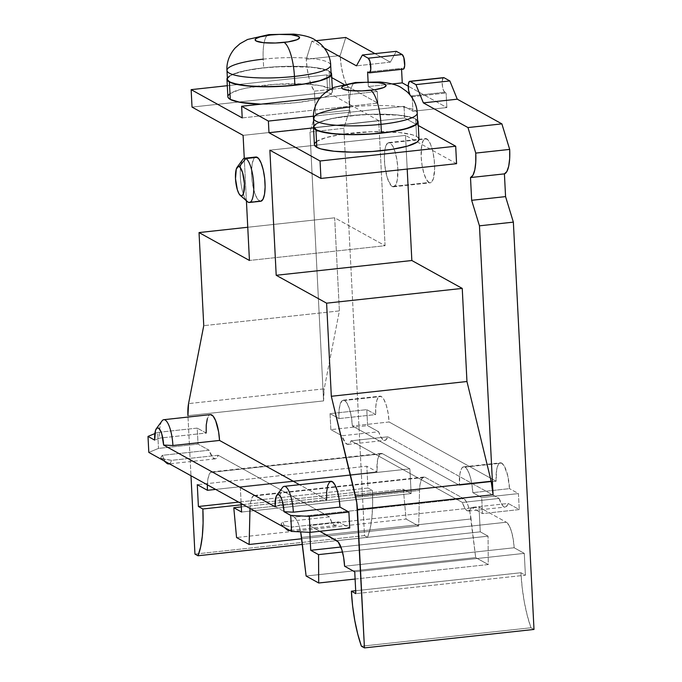 <?xml version="1.0" encoding="UTF-8"?>
<svg xmlns="http://www.w3.org/2000/svg" width="682" height="682" viewBox="0 0 682 682"><rect width="100%" height="100%" fill="white"/><g stroke="black" fill="none" stroke-linecap="round" stroke-linejoin="round"><path stroke-width="0.51" stroke-dasharray="3.41 2.56" d="M392.244 186.501A22.25 6.377 83.8 0 1 384.588 163.16A22.25 6.377 83.8 0 1 388.731 142.555A22.25 6.377 83.8 0 1 390.036 142.853L426.77 138.855A22.25 6.377 -96.2 0 0 425.466 138.557A22.25 6.377 -96.2 0 0 421.331 159.162A22.25 6.377 -96.2 0 0 428.978 182.495L392.244 186.501L390.914 185.359L387.188 177.49L384.793 165.3L384.358 156.792L384.963 149.477L385.628 146.63L387.555 143.101L390.036 142.853L392.679 145.939L395.091 151.864L396.898 159.75L397.828 168.377L397.316 179.877L395.773 184.882L393.531 186.8L392.244 186.501L428.978 182.495L426.335 179.417L423.923 173.492L422.115 165.607L421.186 156.979L421.698 145.479L423.241 140.475L425.483 138.557L428.1 139.998L430.674 144.593L432.823 151.634L434.221 160.057L434.656 168.565L433.385 178.727L431.459 182.256L430.265 182.802L428.978 182.495A22.25 6.377 -96.2 0 0 430.282 182.802A22.25 6.377 -96.2 0 0 434.425 162.197A22.25 6.377 -96.2 0 0 426.77 138.855L390.036 142.853A22.25 6.377 83.8 0 1 397.683 166.195A22.25 6.377 83.8 0 1 393.548 186.8A22.25 6.377 83.8 0 1 392.244 186.501M464.988 467.119A22.25 6.377 83.8 0 1 472.788 492.643L509.522 488.644A22.25 6.377 -96.2 0 0 501.722 463.121L464.988 467.119L467.63 470.196L470.043 476.13L471.85 484.015L472.788 492.643L481.705 497.587L482.515 513.589L519.249 509.582L518.439 493.58L481.705 497.587L482.515 513.589L471.45 507.459L469.566 510.605L467.196 510.767L464.681 507.902L462.353 502.429L351.017 440.802L350.156 442.737L347.99 444.417L345.501 443.036L341.921 435.772L330.864 429.643L330.045 413.642L366.788 409.643L367.598 425.645L330.864 429.643L330.045 413.642L338.971 418.578L339.056 410.513L340.148 404.238L342.083 400.709L344.555 400.462A22.25 6.377 83.8 0 1 352.355 425.986L389.09 421.988A22.25 6.377 -96.2 0 0 381.289 396.464L344.555 400.462L347.198 403.539L349.61 409.473L351.418 417.358L352.355 425.986L459.404 485.243L459.915 473.743L461.458 468.739L462.515 467.366L501.722 463.121A22.25 6.377 -96.2 0 0 500.418 462.822A22.25 6.377 -96.2 0 0 496.138 481.236L389.09 421.988L352.355 425.986L459.404 485.243L496.138 481.236L459.404 485.243A22.25 6.377 83.8 0 1 463.683 466.82A22.25 6.377 83.8 0 1 464.988 467.119M260.712 201.258L258.103 199.817L255.528 195.222L253.38 188.181L251.982 179.758L251.547 171.25L252.152 163.936L253.687 158.932L255.938 157.013A22.25 6.377 -96.2 0 0 251.777 177.618A22.25 6.377 -96.2 0 0 259.433 200.96L248.129 202.187L259.433 200.96A22.25 6.377 -96.2 0 0 260.737 201.258M331.256 72.897L329.142 71.099L330.028 88.549L332.143 90.356L332.253 92.3L330.369 94.312L326.55 96.307L313.788 99.956L295.894 102.701L275.613 104.107L260.908 104.167A52.369 9.932 -2.9 0 0 332.449 91.337A52.369 9.932 -2.9 0 0 330.028 88.549L329.142 71.099A52.369 9.932 177.1 0 1 331.06 72.607M418.987 139.23A52.369 9.932 -2.9 0 0 416.557 136.451L415.679 118.992A52.369 9.932 177.1 0 1 417.589 120.501M330.548 64.568A51.926 9.846 -2.9 0 0 263.218 59.155A29.667 8.499 83.8 0 1 268.81 34.611A29.667 8.499 -96.2 0 0 263.218 59.155L263.653 67.885A51.926 9.846 -2.9 0 0 227.413 79.155M417.086 112.462A51.926 9.846 -2.9 0 0 349.747 107.048A29.667 8.499 83.8 0 1 355.339 82.513A29.667 8.499 -96.2 0 0 349.747 107.048L350.19 115.778A51.926 9.846 -2.9 0 0 313.942 127.048M331.12 73.903A51.926 9.846 -2.9 0 0 263.653 67.885L263.218 59.155A51.926 9.846 -2.9 0 0 227.097 71.03M417.657 121.797A51.926 9.846 -2.9 0 0 350.19 115.778L349.747 107.048A51.926 9.846 -2.9 0 0 313.635 118.924M349.747 107.048A51.926 9.846 177.1 0 1 417.214 113.067M263.218 59.155A51.926 9.846 177.1 0 1 330.685 65.174M417.793 120.799L415.679 118.992L411.647 117.398L398.527 115.062L380.42 114.158L360.087 114.815L332.168 118.446L319.398 122.095L315.587 124.09L313.694 126.102M313.942 126.997L314.138 126.085M316.013 124.098L325.348 120.228L332.449 118.498L350.19 115.778L370.3 114.38L398.245 115.147L411.255 117.457L415.253 119.035L417.35 120.825M227.345 77.859A52.369 9.932 177.1 0 1 274.437 66.862A52.369 9.932 177.1 0 1 329.142 71.099L319.321 68.174L303.405 66.521L273.559 66.921L254.096 69.035L238.47 72.292L229.05 76.196L227.166 78.208M227.413 79.103L227.609 78.191M229.476 76.205L233.261 74.219L245.921 70.604L263.653 67.885L283.772 66.486L311.717 67.245L324.726 69.564L328.724 71.141L330.813 72.931M313.882 125.761A52.369 9.932 177.1 0 1 360.974 114.755A52.369 9.932 177.1 0 1 415.679 118.992L416.557 136.451A52.369 9.932 -2.9 0 0 358.468 132.453A52.369 9.932 -2.9 0 0 314.385 144.524M229.936 93.656L239.348 89.751L246.517 88.012L274.437 84.372L304.283 83.98L320.208 85.634L330.028 88.549A52.369 9.932 -2.9 0 0 271.939 84.559A52.369 9.932 -2.9 0 0 227.856 96.631M227.302 85.702L326.789 74.875L327.667 92.326L192.026 107.091L327.667 92.326L326.789 74.875L227.302 85.702M242.826 159.46A22.25 6.377 -96.2 0 0 240.686 181.054A22.25 6.377 -96.2 0 0 247.421 201.684M162.026 420.913A22.25 6.377 -96.2 0 0 159.528 438.117L154.695 440.12L159.528 438.117A22.25 6.377 83.8 0 1 163.816 419.694M282.459 487.57A22.25 6.377 -96.2 0 0 279.961 504.774L275.127 506.777L279.961 504.774A22.25 6.377 83.8 0 1 284.249 486.351M335.689 525.524L289.066 530.596A22.25 6.377 83.8 0 1 282.919 521.96L329.542 516.888A22.25 6.377 -96.2 0 0 335.689 525.524A22.25 6.377 -96.2 0 0 338.639 521.918L292.015 526.998A22.25 6.377 83.8 0 1 289.714 530.4A22.25 6.377 -96.2 0 0 292.015 526.998L281.819 525.097L281.172 523.571L282.919 521.96A22.25 6.377 -96.2 0 0 287.054 529.795M215.256 458.867L168.633 463.939A22.25 6.377 83.8 0 1 162.487 455.303L209.11 450.222A22.25 6.377 -96.2 0 0 215.256 458.867A22.25 6.377 -96.2 0 0 218.206 455.261L329.542 516.888L331.87 522.361L334.385 525.217L336.755 525.063L338.639 521.918L349.704 528.038L338.639 521.918L292.015 526.998L281.819 525.097L281.172 523.571L282.919 521.96L329.542 516.888L218.206 455.261L171.583 460.341L161.387 458.44L160.739 456.914L162.487 455.303A22.25 6.377 -96.2 0 0 166.621 463.129M169.281 463.743A22.25 6.377 -96.2 0 0 171.583 460.341A22.25 6.377 83.8 0 1 169.281 463.743M206.16 433.036L197.234 428.1L198.044 444.101L209.11 450.222L212.69 457.494L215.18 458.867L216.322 458.406L218.206 455.261L171.583 460.341L163.1 459.063L160.637 457.707L162.487 455.303L209.11 450.222L198.044 444.101L197.234 428.1L157.678 432.405L158.488 448.406L198.044 444.101L158.488 448.406L148.812 452.413L158.488 448.406L157.678 432.405L197.234 428.1L206.16 433.036L159.528 438.117L206.16 433.036A22.25 6.377 -96.2 0 1 210.44 414.622L209.263 415.168L207.337 418.697M154.874 433.573L157.678 432.405L154.874 433.573M443.615 77.629A7.417 2.123 -96.2 0 0 442.234 84.5A7.417 2.123 -96.2 0 0 444.783 92.275L410.879 95.966A7.417 2.123 83.8 0 1 409.848 94.67L410.922 95.992L444.783 92.275L446.122 93.016L443.905 91.252L442.499 86.648L442.217 81.081L443.223 77.808L444.05 77.731M412.218 96.708L446.122 93.016L412.218 96.708M402.857 69.07L368.945 72.761L402.857 69.07L401.519 68.328L367.607 72.019L401.519 68.328L401.57 69.359L401.519 68.328L402.857 69.07A7.417 2.123 -96.2 0 0 403.292 69.172M407.205 169.051L405.5 135.411L269.867 150.176L405.5 135.411L407.205 169.051M456.573 163.68L405.5 135.411L456.573 163.68M418.288 125.522L404.622 117.952L313.541 127.866L404.622 117.952L418.288 125.522M316.465 141.549L325.885 137.645L341.512 134.388L371.221 131.745L399.405 132.521L412.533 134.848L416.557 136.451L418.671 138.25M314.385 144.482L314.581 143.561M242.221 117.909L377.854 103.144L343.907 84.346L377.854 103.144L242.221 117.909M331.759 77.629L326.789 74.875L331.759 77.629M227.848 96.58L228.044 95.659M378.74 120.595L327.667 92.326L378.74 120.595L385.083 245.699L249.442 260.464L385.083 245.699L334.674 217.805L247.754 227.259L334.674 217.805L339.389 310.898L203.756 325.664L339.389 310.898L324.197 388.834L188.556 403.599L324.197 388.834L339.389 310.898L334.674 217.805L385.083 245.699L378.74 120.595L243.099 135.36L378.74 120.595M246.415 200.798L244.267 158.318L246.415 200.798M246.739 200.968A22.25 6.377 83.8 0 1 240.328 176.595A22.25 6.377 83.8 0 1 244.616 158.241M326.593 499.701L299.483 484.697L326.593 499.701L279.961 504.774L326.593 499.701A22.25 6.377 -96.2 0 1 330.872 481.279M281.819 525.097L281.069 524.364M161.387 458.44L160.637 457.707M340.932 547.015L480.273 531.841L479.02 507.118L309.475 525.575L309.816 532.335L309.475 525.575L319.815 531.295L309.475 525.575L479.02 507.118L506.342 522.233L479.02 507.118L480.273 531.841L340.932 547.015M354.742 571.831L524.288 553.375L525.396 575.199L355.842 593.655L525.396 575.199L520.929 572.727L355.697 590.714L520.929 572.727A66.759 19.13 -96.2 0 0 530.971 627.764L533.997 629.443L530.971 627.764L361.417 646.229L530.971 627.764L527.305 615.684L524.322 602.027L522.165 587.466L520.929 572.727L525.396 575.199L524.288 553.375L354.742 571.831M446.863 107.56L446.122 93.016L446.863 107.56L412.951 111.251L446.863 107.56L408.245 86.188L446.863 107.56M412.278 97.901L412.951 111.251L404.034 106.315L404.622 117.952L404.034 106.315L313.473 116.17L404.034 106.315L412.951 111.251L412.278 97.901M320.114 97.722L377.265 91.499L377.854 103.144L377.265 91.499L368.348 86.563L368.101 81.687L368.348 86.563L392.227 83.963L368.348 86.563L377.265 91.499L320.114 97.722M349.448 110.203L348.297 87.458L314.385 91.149L315.536 113.894L349.448 110.203L315.536 113.894L309.952 132.01L323.575 400.914L324.197 388.834A22.25 6.377 -96.2 0 0 323.575 400.914L187.934 415.679L323.575 400.914L309.952 132.01L343.864 128.318L349.448 110.203L343.864 128.318L309.952 132.01L315.536 113.894L314.385 91.149A29.667 8.499 83.8 0 1 306.269 59.274L307.224 68.959L309.04 78.123L311.512 85.796L314.385 91.149L348.297 87.458L349.448 110.203M324.393 48.098L311.853 41.159L306.269 59.274L340.182 55.583L345.765 37.467L340.182 55.583A29.667 8.499 -96.2 0 0 348.297 87.458L345.424 82.104L342.952 74.432L341.136 65.267L340.182 55.583L306.269 59.274L311.853 41.159L316.303 40.673L311.853 41.159L324.393 48.098M194.95 554.082L364.495 535.626L367.521 537.305L302.348 544.398L367.521 537.305A66.759 19.13 -96.2 0 0 372.398 490.52L367.939 488.048L238.623 502.123L367.939 488.048L366.831 466.224L197.286 484.68L366.831 466.224L376.984 471.842L215.648 489.403L376.984 471.842L377.496 460.341L379.039 455.346L381.281 453.428A22.25 6.377 -96.2 0 0 376.984 471.842L366.831 466.224L367.939 488.048L372.398 490.52L241.223 504.799L372.398 490.52L372.636 504.706L371.869 517.647L370.138 528.695L367.521 537.305L364.495 535.626L343.864 128.318L364.495 535.626L194.95 554.082M240.337 487.306L241.155 503.529L240.337 487.306L409.891 468.849L240.337 487.306L213.014 472.183L382.568 453.726A22.25 6.377 -96.2 0 0 381.264 453.428L382.568 453.726L213.014 472.183L240.337 487.306M241.59 512.037L411.144 493.58L409.891 468.849L382.568 453.726L409.891 468.849L411.144 493.58L241.59 512.037M294.164 517.101L296.414 519.514L298.546 524.074L300.643 531.875A22.25 6.377 83.8 0 0 294.164 517.101L463.709 498.644L425.201 477.323A22.25 6.377 -96.2 0 0 423.897 477.025A22.25 6.377 -96.2 0 0 419.541 490.452L418.688 526.035L406.097 519.07L403.335 489.258L411.144 493.58L403.335 489.258L241.326 506.897L403.335 489.258L406.097 519.07L236.552 537.527L406.097 519.07L418.688 526.035L301.674 538.771L418.688 526.035L419.541 490.452L250.729 508.823L419.541 490.452L420.069 484.263L421.288 479.719L423.07 477.315L425.201 477.323L335.962 487.033L425.201 477.323L463.709 498.644L294.164 517.101L255.648 495.78L335.962 487.033L255.648 495.78L294.164 517.101M188.01 417.06L190.977 475.755L188.01 417.06M207.371 484.825L207.942 478.798L209.485 473.802L210.542 472.43L213.014 472.183A22.25 6.377 83.8 0 0 211.718 471.884A22.25 6.377 83.8 0 0 207.371 484.825M249.987 508.908L250.524 502.719L251.743 498.175L253.516 495.771L255.648 495.78A22.25 6.377 83.8 0 0 254.343 495.482A22.25 6.377 83.8 0 0 250.004 508.422M342.5 552.011L488.082 536.163L480.273 531.841L488.082 536.163L342.5 552.011M336.797 540.69L506.342 522.233L336.797 540.69M514.143 547.757A22.25 6.377 -96.2 0 0 506.342 522.233L508.985 525.311L511.398 531.244L513.205 539.13L514.143 547.757L524.288 553.375L514.143 547.757L344.589 566.213L514.143 547.757M390.368 62.156L396.319 51.312L390.368 62.156L356.456 65.847L390.368 62.156L374.972 53.639L390.368 62.156M471.066 518.968A22.25 6.377 -96.2 0 0 463.709 498.644L465.968 501.057L468.091 505.618L469.855 511.815L475.678 557.578L306.124 576.034L475.678 557.578L488.261 564.543L475.678 557.578L471.066 518.968L301.521 537.425L471.066 518.968M355.1 579.035L488.261 564.543L488.082 536.163L488.261 564.543L355.1 579.035M471.45 507.459A22.25 6.377 83.8 0 1 468.5 511.065A22.25 6.377 83.8 0 1 462.353 502.429L499.088 498.431A22.25 6.377 -96.2 0 0 505.234 507.067A22.25 6.377 -96.2 0 0 508.192 503.461L471.45 507.459L508.192 503.461L519.249 509.582L482.515 513.589L471.45 507.459M387.76 436.804L499.088 498.431L462.353 502.429L351.017 440.802L387.76 436.804L351.017 440.802A22.25 6.377 83.8 0 1 348.067 444.408A22.25 6.377 83.8 0 1 341.921 435.772L378.655 431.766A22.25 6.377 -96.2 0 0 384.801 440.41A22.25 6.377 -96.2 0 0 387.76 436.804L385.867 439.95L383.506 440.103L380.982 437.247L378.655 431.766L341.921 435.772L330.864 429.643L367.598 425.645L378.655 431.766L367.598 425.645L366.788 409.643L330.045 413.642L338.971 418.578L375.705 414.579L366.788 409.643L375.705 414.579L338.971 418.578A22.25 6.377 83.8 0 1 343.251 400.163A22.25 6.377 83.8 0 1 344.555 400.462L381.289 396.464A22.25 6.377 -96.2 0 0 379.985 396.165A22.25 6.377 -96.2 0 0 375.705 414.579L375.791 406.515L376.882 400.24L378.817 396.711L381.289 396.464L383.932 399.541L386.344 405.475L388.152 413.36L389.09 421.988L496.138 481.236L496.649 469.745L498.192 464.74L499.25 463.368L501.722 463.121L504.365 466.198L507.775 475.9L509.522 488.644L472.788 492.643L481.705 497.587L518.439 493.58L509.522 488.644L518.439 493.58L519.249 509.582L508.192 503.461L507.323 505.396L505.157 507.076L502.668 505.694L499.088 498.431L387.76 436.804M388.731 142.555L425.466 138.557M332.449 91.337L332.296 88.183M284.42 527.476L281.385 524.799M163.987 460.81L160.952 458.142M381.264 453.428L211.718 471.884M423.897 477.025L254.343 495.482M468.5 511.065L505.234 507.067M348.067 444.408L384.801 440.41M343.251 400.163L379.985 396.165M463.683 466.82L500.418 462.822M393.548 186.8L430.282 182.802"/><path stroke-width="1.02" d="M249.433 202.486L260.737 201.258A22.25 6.377 -96.2 0 0 264.872 180.653A22.25 6.377 -96.2 0 0 257.216 157.312L245.921 158.548A22.25 6.377 83.8 0 1 253.568 181.881A22.25 6.377 83.8 0 1 249.433 202.486A22.25 6.377 83.8 0 1 248.129 202.187A22.25 6.377 -96.2 0 0 253.713 184.072A22.25 6.377 -96.2 0 0 245.921 158.548L239.22 166.587A14.833 4.254 83.8 0 1 244.42 183.603A14.833 4.254 83.8 0 1 240.695 195.683L248.129 202.187L240.695 195.683L242.349 195.521L243.636 193.168L244.42 183.603L242.587 172.597L240.107 167.346L238.368 166.382L236.279 169.102L235.495 178.667L237.327 189.673L238.93 193.628L240.695 195.683A14.833 4.254 83.8 0 1 240.226 195.342A14.833 4.254 83.8 0 1 235.733 181.591A14.833 4.254 83.8 0 1 237.166 167.201A14.833 4.254 83.8 0 1 239.22 166.587L245.921 158.548A22.25 6.377 -96.2 0 0 242.826 159.46L237.166 167.201M226.97 79.172A52.369 9.932 177.1 0 1 227.345 77.859L227.277 80.152L229.391 81.959L239.212 84.875L255.136 86.529L274.727 86.657L295.016 85.241L304.445 84.014L320.071 80.757L329.483 76.853L331.375 74.841L331.06 72.607A52.369 9.932 177.1 0 1 331.571 73.878A52.369 9.932 177.1 0 1 287.48 85.949A52.369 9.932 177.1 0 1 229.391 81.959A52.369 9.932 177.1 0 1 226.97 79.172L227.856 96.631A52.369 9.932 -2.9 0 0 230.277 99.41A52.369 9.932 -2.9 0 0 260.908 104.167L240.098 102.334L230.277 99.41L229.391 81.959L230.277 99.41L228.163 97.603L227.848 96.58M313.498 127.074A52.369 9.932 177.1 0 1 313.882 125.761L313.814 128.046L315.928 129.853A52.369 9.932 177.1 0 1 313.498 127.074L314.385 144.524A52.369 9.932 -2.9 0 0 316.806 147.303A52.369 9.932 -2.9 0 0 374.895 151.302A52.369 9.932 -2.9 0 0 418.987 139.23L418.1 121.771A52.369 9.932 177.1 0 1 374.017 133.843A52.369 9.932 177.1 0 1 315.928 129.853L316.806 147.303L315.928 129.853L325.749 132.768L341.665 134.422L361.264 134.55L381.545 133.135L399.43 130.398L412.201 126.741L416.02 124.746L417.904 122.743L417.589 120.501A52.369 9.932 177.1 0 1 418.1 121.771M227.097 71.03A51.926 9.846 -2.9 0 0 294.436 76.435L294.88 85.165A51.926 9.846 -2.9 0 0 331.12 73.903L330.685 65.174C330.642 60.536 328.767 51.619 320.276 43.682L314.99 39.871C310.847 37.041 303.669 35.114 293.465 34.1L268.921 34.603L247.583 39.471L240.021 43.674L235.154 47.996C227.814 56.308 226.518 65.284 226.97 70.425L227.413 79.155A51.926 9.846 -2.9 0 0 294.88 85.165L294.436 76.435A51.926 9.846 177.1 0 1 226.97 70.425A51.926 9.846 177.1 0 1 263.218 59.155M313.635 118.924A51.926 9.846 -2.9 0 0 380.974 124.337L381.409 133.058A51.926 9.846 -2.9 0 0 417.657 121.797L417.214 113.067C417.171 108.438 415.295 99.512 406.804 91.576L401.528 87.773C397.384 84.935 390.206 83.008 379.993 81.993L355.458 82.496L334.112 87.364L326.559 91.567L321.682 95.889C314.342 104.21 313.055 113.178 313.507 118.318L313.942 127.048A51.926 9.846 -2.9 0 0 381.409 133.058L380.974 124.337A51.926 9.846 177.1 0 1 313.507 118.318A51.926 9.846 177.1 0 1 349.747 107.048M330.685 65.174A51.926 9.846 177.1 0 1 294.436 76.435A29.667 8.499 -96.2 0 0 284.044 42.403A22.25 4.22 177.1 0 1 256.159 41.014A22.25 4.22 177.1 0 1 270.66 35.004A29.667 8.499 -96.2 0 0 268.81 34.611A29.667 8.499 83.8 0 1 270.66 35.004L260.012 36.905L256.014 38.567L255.213 39.42L256.159 41.014L263.448 42.676L275.426 43.009L288.051 41.883L297.071 39.692L299.492 37.987L298.546 36.393L291.257 34.731L279.279 34.398L270.66 35.004A22.25 4.22 177.1 0 1 298.546 36.393A22.25 4.22 177.1 0 1 284.044 42.403A29.667 8.499 83.8 0 1 294.436 76.435A51.926 9.846 -2.9 0 0 330.548 64.568M417.214 113.067A51.926 9.846 177.1 0 1 380.974 124.337A29.667 8.499 -96.2 0 0 370.573 90.305A22.25 4.22 177.1 0 1 342.688 88.907A22.25 4.22 177.1 0 1 357.197 82.897A29.667 8.499 -96.2 0 0 355.339 82.513A29.667 8.499 83.8 0 1 357.197 82.897L349.593 84.056L342.543 86.461L341.742 87.313L342.688 88.907L349.977 90.578L361.954 90.902L374.58 89.785L383.599 87.586L386.029 85.881L385.083 84.295L383.369 83.613L377.794 82.624L365.816 82.292L357.197 82.897A22.25 4.22 177.1 0 1 385.083 84.295A22.25 4.22 177.1 0 1 370.573 90.305A29.667 8.499 83.8 0 1 380.974 124.337A51.926 9.846 -2.9 0 0 417.086 112.462M417.35 120.825L417.461 122.751L415.594 124.746L406.259 128.617L390.76 131.848L371.468 133.945L351.307 134.593L333.353 133.698L320.344 131.387L316.346 129.802L313.942 126.997M314.138 126.085L316.013 124.098M330.813 72.931L330.932 74.858L329.056 76.853L319.722 80.723L304.223 83.954L284.931 86.051L264.778 86.699L246.824 85.804L233.815 83.494L229.817 81.908L227.72 80.118L227.413 79.103M227.609 78.191L229.476 76.205M456.573 163.68L320.941 178.445L320.054 160.986L455.695 146.221L456.573 163.68L320.941 178.445L320.054 160.986L455.695 146.221L418.288 125.522L455.695 146.221L456.573 163.68M191.148 89.64L227.302 85.702L191.148 89.64L242.221 117.909L241.624 106.273L320.114 97.722L241.624 106.273L242.221 117.909L191.148 89.64L192.026 107.091L191.148 89.64M240.226 195.342L247.421 201.684A22.25 6.377 -96.2 0 0 248.129 202.187A22.25 6.377 83.8 0 1 246.739 200.968M156.357 428.654A14.833 4.254 83.8 0 0 154.695 440.12L155.479 430.555L156.766 428.202L158.42 428.04L160.185 430.095L161.787 434.05L163.62 445.056L275.127 506.777A14.833 4.254 83.8 0 1 276.79 495.311A14.833 4.254 83.8 0 1 284.053 511.713L282.22 500.707L280.617 496.752L278.853 494.697L277.199 494.859L275.912 497.212L275.127 506.777L163.62 445.056L172.913 445.525A22.25 6.377 -96.2 0 0 162.026 420.913L156.357 428.654A14.833 4.254 83.8 0 1 163.62 445.056L172.913 445.525L219.536 440.444A22.25 6.377 -96.2 0 0 210.44 414.622L213.065 416.063L215.648 420.658L218.607 431.817L219.536 440.444L299.483 484.697L219.536 440.444L172.913 445.525A22.25 6.377 83.8 0 0 163.816 419.694L210.44 414.622M326.593 499.701L326.678 491.628L327.769 485.354L329.696 481.824L332.177 481.577L334.819 484.655L337.232 490.588L339.039 498.474L339.968 507.101L348.894 512.037L309.33 516.351L290.737 515.413L284.053 511.713L293.345 512.182L339.968 507.101A22.25 6.377 -96.2 0 0 330.872 481.279L284.249 486.351A22.25 6.377 83.8 0 1 293.345 512.182L339.968 507.101L348.894 512.037L349.704 528.038L310.139 532.352L309.33 516.351L348.894 512.037L349.704 528.038L310.139 532.352L291.555 531.414L310.139 532.352L309.33 516.351L290.737 515.413L291.555 531.414L148.812 452.413L148.003 436.412L148.812 452.413L291.555 531.414L290.737 515.413L284.053 511.713L293.345 512.182A22.25 6.377 -96.2 0 0 282.459 487.57L276.79 495.311M284.42 527.476L287.054 529.795A22.25 6.377 -96.2 0 0 289.714 530.4A22.25 6.377 83.8 0 1 289.066 530.596L289.901 530.502M163.987 460.81L166.621 463.129A22.25 6.377 -96.2 0 0 169.281 463.743A22.25 6.377 83.8 0 1 168.633 463.939L169.468 463.845M148.003 436.412L154.874 433.573L148.003 436.412L154.695 440.12L148.003 436.412M409.993 94.943L408.586 90.339L408.305 84.773L409.311 81.499L410.138 81.422L415.935 84.628L423.369 102.88L457.272 99.188L449.847 80.936L457.272 99.188L501.884 123.877L467.971 127.568L423.369 102.88L457.272 99.188L501.884 123.877L509.676 149.401L475.763 153.092L467.971 127.568L501.884 123.877L509.676 149.401L509.676 158.548L508.712 166.178L506.888 171.48L504.416 173.867A29.667 8.499 -96.2 0 0 509.676 149.401L475.763 153.092A29.667 8.499 83.8 0 1 470.503 177.559L504.416 173.867L505.567 196.612L513.358 222.136L479.455 225.827L471.654 200.303L505.567 196.612L513.358 222.136L533.997 629.443L364.444 647.9L361.417 646.229L364.444 647.9L357.436 509.497L493.069 494.731L479.455 225.827L513.358 222.136L533.997 629.443L364.444 647.9L356.771 502.591L331.324 396.276L326.601 303.175L276.201 275.281L269.867 150.176L276.201 275.281L411.843 260.515L462.243 288.409L411.843 260.515L276.201 275.281L326.601 303.175L462.243 288.409L466.957 381.511L462.243 288.409L326.601 303.175L331.324 396.276L466.957 381.511L491.159 481.245L493.069 494.731A22.25 6.377 -96.2 0 0 491.159 481.245L355.518 496.01L491.159 481.245L466.957 381.511L331.324 396.276L355.518 496.01A22.25 6.377 83.8 0 1 357.436 509.497L493.069 494.731L479.455 225.827L471.654 200.303L470.503 177.559L504.416 173.867L505.567 196.612L471.654 200.303L470.503 177.559L472.984 175.172L474.8 169.869L475.763 162.239L475.763 153.092L467.971 127.568L423.369 102.88L415.935 84.628L449.847 80.936L444.05 77.731A7.417 2.123 -96.2 0 0 443.615 77.629L409.703 81.32A7.417 2.123 83.8 0 1 410.138 81.422L444.05 77.731L449.847 80.936L415.935 84.628L410.138 81.422L443.223 77.808M409.848 94.67A7.417 2.123 83.8 0 1 408.245 86.529A7.417 2.123 83.8 0 1 409.703 81.32M410.922 95.992L412.218 96.708L412.278 97.901L412.218 96.708L410.922 95.992M367.607 72.019L369.772 72.676L370.778 69.411L369.9 61.218L368.212 58.209A7.417 2.123 83.8 0 1 370.761 65.992A7.417 2.123 83.8 0 1 369.38 72.863A7.417 2.123 83.8 0 1 368.945 72.761L367.607 72.019L368.101 81.687L367.607 72.019M369.38 72.863L403.292 69.172A7.417 2.123 -96.2 0 0 404.673 62.301A7.417 2.123 -96.2 0 0 402.124 54.517L368.212 58.209L362.415 55.003L396.319 51.312L402.124 54.517L368.212 58.209L362.415 55.003L356.456 65.847L324.393 48.098L356.456 65.847L362.415 55.003L396.319 51.312L402.124 54.517L403.804 57.527L404.69 65.719L403.684 68.984L402.857 69.07M411.843 260.515L407.205 169.051L411.843 260.515M269.867 150.176L320.941 178.445L269.867 150.176M268.981 132.717L320.054 160.986L268.981 132.717L313.541 127.866L268.981 132.717L268.393 121.081L268.981 132.717M418.671 138.25L418.791 140.194L416.907 142.206L407.486 146.11L391.86 149.367L372.398 151.481L352.065 152.137L333.967 151.234L320.838 148.906L316.806 147.303L314.7 145.505L314.385 144.482M314.581 143.561L316.465 141.549M343.907 84.346L331.759 77.629L343.907 84.346M228.044 95.659L229.936 93.656M192.026 107.091L243.099 135.36L244.267 158.318L243.099 135.36L192.026 107.091M249.442 260.464L246.415 200.798L249.442 260.464L199.033 232.571L249.442 260.464M247.754 227.259L199.033 232.571L247.754 227.259M203.756 325.664L199.033 232.571L203.756 325.664L188.556 403.599L203.756 325.664M255.921 157.013L244.616 158.241A22.25 6.377 83.8 0 1 245.921 158.548L257.216 157.312A22.25 6.377 -96.2 0 0 255.921 157.013L258.546 158.454L261.121 163.049L263.278 170.091L264.676 178.514L265.102 187.021L264.505 194.336L262.962 199.332L260.712 201.258M310.728 550.297L340.932 547.015L310.728 550.297L309.816 532.335L310.728 550.297L318.537 554.619L310.728 550.297M355.842 593.655L354.742 571.831L355.842 593.655L351.383 591.183L355.842 593.655M355.697 590.714L351.383 591.183L352.611 605.923L354.776 620.484L357.76 634.141L361.417 646.229A66.759 19.13 83.8 0 1 351.383 591.183L355.697 590.714M313.473 116.17L268.393 121.081L241.624 106.273L268.393 121.081L313.473 116.17M401.57 69.359L402.261 82.872L392.227 83.963L402.261 82.872L408.245 86.188L402.261 82.872L401.57 69.359M187.934 415.679A22.25 6.377 83.8 0 1 188.556 403.599L187.934 415.679M197.976 555.762L194.95 554.082L197.976 555.762L200.585 547.152L202.324 536.103L203.091 523.162L202.852 508.977L241.223 504.799L202.852 508.977L198.394 506.504L202.852 508.977A66.759 19.13 83.8 0 1 197.976 555.762L302.348 544.398L197.976 555.762M238.623 502.123L198.394 506.504L238.623 502.123M197.286 484.68L198.394 506.504L197.286 484.68L207.43 490.298L207.371 484.825A22.25 6.377 83.8 0 0 207.43 490.298L197.286 484.68M241.155 503.529L241.59 512.037L233.781 507.715L236.552 537.527L249.143 544.492L250.004 508.422A22.25 6.377 83.8 0 0 249.987 508.908L250.729 508.823L249.987 508.908L249.143 544.492L301.674 538.771L249.143 544.492L236.552 537.527L233.781 507.715L241.326 506.897L233.781 507.715L241.59 512.037L241.155 503.529M300.643 531.875L306.124 576.034L318.716 582.999L318.537 554.619L342.5 552.011L318.537 554.619L318.716 582.999L355.1 579.035L318.716 582.999L306.124 576.034L301.521 537.425A22.25 6.377 83.8 0 0 300.643 531.875M319.815 531.295L338.119 541.832L341.853 549.701L343.66 557.586L344.589 566.213L354.742 571.831L344.589 566.213A22.25 6.377 83.8 0 0 336.797 540.69L319.815 531.295M190.977 475.755L194.95 554.082L190.977 475.755M206.16 433.036L206.245 424.971L207.337 418.697M345.765 37.467L374.972 53.639L345.765 37.467L316.303 40.673L345.765 37.467M215.648 489.403L207.43 490.298L215.648 489.403M332.296 88.183L331.571 73.92"/></g></svg>

